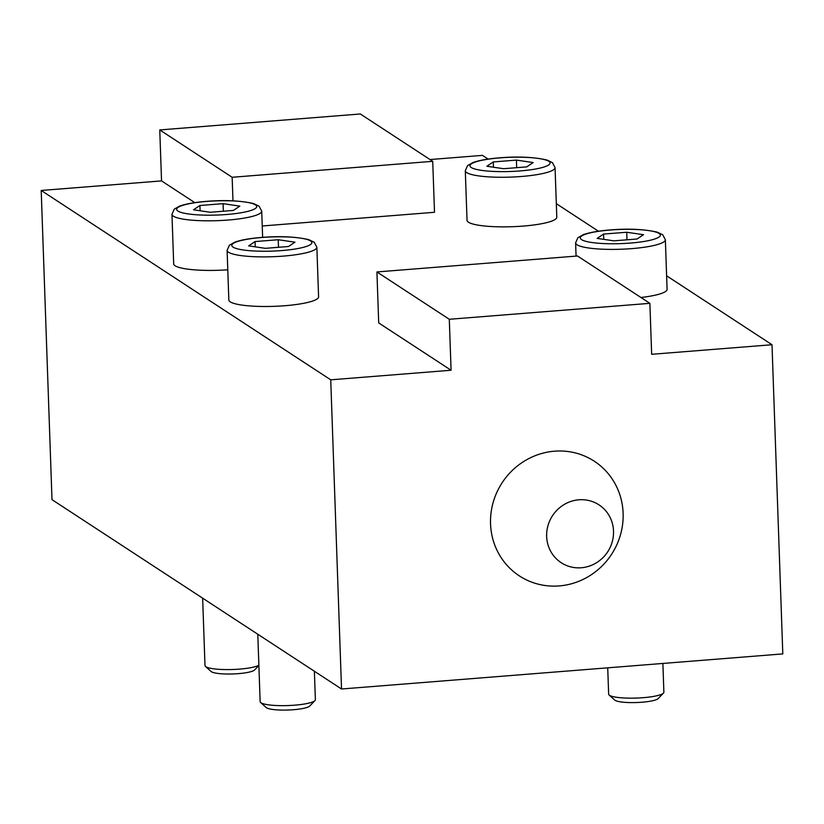 <?xml version="1.0" encoding="UTF-8"?>
<svg xmlns="http://www.w3.org/2000/svg" width="824" height="824" viewBox="0 0 824 824"><rect width="100%" height="100%" fill="white"/><g stroke="black" fill="none" stroke-linecap="round" stroke-linejoin="round"><path stroke-width="1.24" d="M451.078 370.244L378.7 322.915L376.918 271.951L577.49 255.996L649.879 303.335L449.296 319.279L451.078 370.244L330.733 379.823L341.527 688.998L782.8 653.906L772.006 344.731L651.66 354.299L649.879 303.335M376.918 271.951L449.296 319.279M159.763 129.935L232.152 177.273L432.724 161.319L360.346 113.98L159.763 129.935L161.545 180.899L194.804 202.642M430.015 159.547L482.473 155.375L488.148 159.094M341.527 688.998L51.994 499.653L41.2 190.468L161.545 180.899M260.621 702.501L266.245 707.569A22.104 3.914 -2 0 0 288.091 710.02A22.104 3.914 -2 0 0 309.711 706.044L314.964 700.596A27.635 4.893 178 0 1 287.937 705.56A27.635 4.893 178 0 1 260.621 702.501A27.635 4.893 178 0 1 260.147 701.636L257.788 634.233M314.387 671.251L315.376 699.7A27.635 4.893 178 0 1 314.964 700.596M227.105 250.352L228.835 299.957A44.908 7.952 -2 0 0 273.99 306.343A44.908 7.952 -2 0 0 318.589 296.825L316.859 247.221L314.253 242.266L308.784 239.64C295.538 236.673 279.81 235.932 261.599 237.425C249.878 238.373 240.886 239.969 234.634 242.225L229.36 245.233L227.105 250.352A44.908 7.952 -2 0 0 272.26 256.738A44.908 7.952 -2 0 0 316.859 247.221M294.971 242.184L288.565 246.489L265.41 248.333L248.652 245.871L255.069 241.566L278.224 239.733L294.971 242.184M278.224 239.733L278.491 247.293M255.069 241.566L255.244 246.84M258.87 665.226A27.635 4.893 178 0 1 230.854 669.551A27.635 4.893 178 0 1 205.475 666.431L211.099 671.498A22.104 3.914 -2 0 0 232.935 673.95A22.104 3.914 -2 0 0 254.565 669.984L258.88 665.493M205.475 666.431A27.635 4.893 178 0 1 204.991 665.565L202.642 598.173M171.958 214.292L174.214 209.172L179.488 206.165C185.74 203.909 194.722 202.302 206.453 201.365C224.653 199.872 240.381 200.603 253.627 203.569L259.096 206.206L261.713 211.15A44.908 7.952 -2 0 1 217.114 220.667A44.908 7.952 -2 0 1 171.958 214.292L173.689 263.896A44.908 7.952 -2 0 0 227.785 269.798M239.825 206.124L233.419 210.419L210.254 212.262L193.506 209.801L199.913 205.506L223.077 203.662L239.825 206.124M223.077 203.662L223.345 211.222M199.913 205.506L200.098 210.769M465.303 170.733L467.033 220.338A44.908 7.952 -2 0 0 512.188 226.713A44.908 7.952 -2 0 0 556.797 217.206L555.057 167.602L552.451 162.647L546.981 160.021C533.736 157.054 518.008 156.313 499.808 157.806C488.076 158.754 479.084 160.35 472.832 162.606L467.558 165.614L465.303 170.733A44.908 7.952 -2 0 0 510.458 177.108A44.908 7.952 -2 0 0 555.057 167.602M533.179 162.565L526.763 166.87L503.608 168.714L486.86 166.252L493.267 161.947L516.421 160.103L533.179 162.565M516.421 160.103L516.689 167.674M493.267 161.947L493.452 167.22M609.121 695.013L614.745 700.081A22.104 3.914 -2 0 0 636.591 702.532A22.104 3.914 -2 0 0 658.211 698.556L663.454 693.108A27.635 4.893 178 0 1 636.427 698.072A27.635 4.893 178 0 1 609.121 695.013A27.635 4.893 178 0 1 608.648 694.148L607.721 667.831M662.877 663.444L663.876 692.212A27.635 4.893 178 0 1 663.454 693.108M640.959 297.495A44.908 7.952 -2 0 0 667.09 289.337L665.359 239.733L662.754 234.778L657.284 232.152C644.028 229.185 628.31 228.444 610.1 229.937C598.379 230.885 589.387 232.481 583.135 234.737L577.861 237.745L575.605 242.864A44.908 7.952 -2 0 0 620.76 249.25A44.908 7.952 -2 0 0 665.359 239.733M643.472 234.696L637.065 239.001L613.901 240.845L597.153 238.383L603.559 234.078L626.724 232.244L643.472 234.696M626.724 232.244L626.992 239.805M603.559 234.078L603.745 239.351M559.177 585.926A68.485 65.374 -56.8 0 1 498.252 489.446A68.485 65.374 -56.8 0 1 613.056 480.31A68.485 65.374 -56.8 0 1 559.177 585.926M581.281 567.757A34.546 32.97 123.2 0 0 608.452 514.485A34.546 32.97 123.2 0 0 550.545 519.089A34.546 32.97 123.2 0 0 581.281 567.757M556.324 203.672L598.451 231.225M666.616 275.803L772.006 344.731M262.228 225.982L434.506 212.283L432.724 161.319M41.2 190.468L330.733 379.823M232.152 177.273L232.976 200.84M261.816 237.497A40.067 7.097 178 0 1 310.401 244.625A40.067 7.097 178 0 1 243.235 249.971A40.067 7.097 178 0 1 261.816 237.497M206.669 201.427A40.067 7.097 178 0 1 255.244 208.565A40.067 7.097 178 0 1 188.078 213.9A40.067 7.097 178 0 1 206.669 201.427M500.024 157.868A40.067 7.097 178 0 1 548.599 165.006A40.067 7.097 178 0 1 481.432 170.352A40.067 7.097 178 0 1 500.024 157.868M610.316 230.009A40.067 7.097 178 0 1 658.891 237.137A40.067 7.097 178 0 1 591.725 242.483A40.067 7.097 178 0 1 610.316 230.009M261.713 211.15L262.629 237.353M575.605 242.864L576.069 256.11"/></g></svg>
